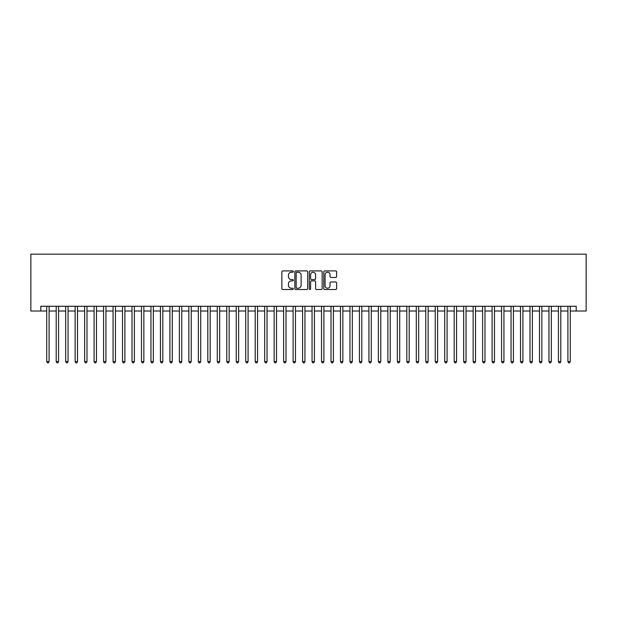 <?xml version="1.0" encoding="UTF-8"?>
<svg xmlns="http://www.w3.org/2000/svg" width="617" height="617" viewBox="0 0 617 617"><rect width="100%" height="100%" fill="white"/><g stroke="black" fill="none" stroke-linecap="round" stroke-linejoin="round"><path stroke-width="0.93" d="M293.337 271.565A0.648 0.648 0 0 0 292.689 270.909L282.802 270.909A0.933 0.933 0 0 0 281.876 271.842L281.876 288.586A0.933 0.933 0 0 0 282.802 289.512L292.689 289.512A0.648 0.648 0 0 0 293.337 288.864A0.648 0.648 0 0 0 292.689 288.216L291.409 288.216A2.977 2.977 0 0 1 288.432 285.239L288.432 283.843A2.977 2.977 0 0 1 291.409 280.866L292.689 280.866A0.648 0.648 0 0 0 293.337 280.211A0.648 0.648 0 0 0 292.689 279.563L291.409 279.563A2.977 2.977 0 0 1 288.432 276.586L288.432 275.19A2.977 2.977 0 0 1 291.409 272.213L292.689 272.213A0.648 0.648 0 0 0 293.337 271.565M335.687 277.473A0.933 0.933 0 0 0 336.612 276.539L336.612 271.842A0.933 0.933 0 0 0 335.687 270.909L324.704 270.909A0.933 0.933 0 0 0 323.778 271.842L323.778 288.586A0.933 0.933 0 0 0 324.704 289.512L335.687 289.512A0.933 0.933 0 0 0 336.612 288.586L336.612 282.91A0.933 0.933 0 0 0 335.687 281.984L330.99 281.984A0.933 0.933 0 0 0 330.056 282.91L330.056 285.725A2.491 2.491 0 0 1 327.565 288.216A2.491 2.491 0 0 1 325.082 285.725L325.082 274.704A2.491 2.491 0 0 1 327.565 272.213A2.491 2.491 0 0 1 330.056 274.704L330.056 276.539A0.933 0.933 0 0 0 330.99 277.473L335.687 277.473M40.799 311.014L40.799 306.271L576.201 306.271L576.201 311.014L586.15 311.014L586.15 254.158L30.85 254.158L30.85 311.014L46.722 311.014M307.682 271.842A0.933 0.933 0 0 0 306.757 270.909L295.782 270.909A0.933 0.933 0 0 0 294.849 271.842L294.849 288.586A0.933 0.933 0 0 0 295.782 289.512L306.757 289.512A0.933 0.933 0 0 0 307.682 288.586L307.682 271.842M310.243 270.909L321.218 270.909A0.933 0.933 0 0 1 322.151 271.842L322.151 288.586A0.933 0.933 0 0 1 321.218 289.512L316.521 289.512A0.933 0.933 0 0 1 315.596 288.586L315.596 281.792A0.933 0.933 0 0 0 314.662 280.866L311.546 280.866A0.933 0.933 0 0 0 310.613 281.792L310.613 288.864A0.648 0.648 0 0 1 309.965 289.512A0.648 0.648 0 0 1 309.318 288.864L309.318 271.842A0.933 0.933 0 0 1 310.243 270.909M49.09 311.014L56.201 311.014M58.569 311.014L65.672 311.014M68.047 311.014L75.151 311.014M77.518 311.014L84.629 311.014M86.997 311.014L94.1 311.014M96.476 311.014L103.579 311.014M105.947 311.014L113.058 311.014M115.425 311.014L122.528 311.014M124.904 311.014L132.007 311.014M134.375 311.014L141.486 311.014M143.854 311.014L150.957 311.014M153.332 311.014L160.435 311.014M162.803 311.014L169.914 311.014M172.282 311.014L179.385 311.014M181.76 311.014L188.864 311.014M191.231 311.014L198.342 311.014M200.71 311.014L207.813 311.014M210.189 311.014L217.292 311.014M219.66 311.014L226.771 311.014M229.138 311.014L236.242 311.014M238.617 311.014L245.72 311.014M248.088 311.014L255.199 311.014M257.567 311.014L264.67 311.014M267.045 311.014L274.149 311.014M276.516 311.014L283.627 311.014M285.995 311.014L293.098 311.014M295.474 311.014L302.577 311.014M304.945 311.014L312.055 311.014M314.423 311.014L321.526 311.014M323.902 311.014L331.005 311.014M333.373 311.014L340.484 311.014M342.851 311.014L349.955 311.014M352.33 311.014L359.433 311.014M361.801 311.014L368.912 311.014M371.28 311.014L378.383 311.014M380.758 311.014L387.862 311.014M390.229 311.014L397.34 311.014M399.708 311.014L406.811 311.014M409.187 311.014L416.29 311.014M418.658 311.014L425.769 311.014M428.136 311.014L435.24 311.014M437.615 311.014L444.718 311.014M447.086 311.014L454.197 311.014M456.565 311.014L463.668 311.014M466.043 311.014L473.146 311.014M475.514 311.014L482.625 311.014M484.993 311.014L492.096 311.014M494.472 311.014L501.575 311.014M503.942 311.014L511.053 311.014M513.421 311.014L520.524 311.014M522.9 311.014L530.003 311.014M532.371 311.014L539.482 311.014M541.849 311.014L548.953 311.014M551.328 311.014L558.431 311.014M560.799 311.014L567.91 311.014M570.278 311.014L576.201 311.014M296.8 272.213A0.648 0.648 0 0 0 296.152 272.868L296.152 287.561A0.648 0.648 0 0 0 296.8 288.216L298.15 288.216A2.977 2.977 0 0 0 301.127 285.239L301.127 275.19A2.977 2.977 0 0 0 298.15 272.213L296.8 272.213M315.596 274.75A2.491 2.491 0 0 0 313.104 272.259A2.491 2.491 0 0 0 310.613 274.75L310.613 278.629A0.933 0.933 0 0 0 311.546 279.563L314.662 279.563A0.933 0.933 0 0 0 315.596 278.629L315.596 274.75M49.09 306.271L49.09 361.616L46.722 361.616L46.722 306.271M49.09 361.616L48.381 362.842L47.432 362.842L46.722 361.616M58.569 306.271L58.569 361.616L56.201 361.616L56.201 306.271M58.569 361.616L57.859 362.842L56.911 362.842L56.201 361.616M68.047 306.271L68.047 361.616L65.672 361.616L65.672 306.271M68.047 361.616L67.33 362.842L66.389 362.842L65.672 361.616M77.518 306.271L77.518 361.616L75.151 361.616L75.151 306.271M77.518 361.616L76.809 362.842L75.86 362.842L75.151 361.616M86.997 306.271L86.997 361.616L84.629 361.616L84.629 306.271M86.997 361.616L86.287 362.842L85.339 362.842L84.629 361.616M96.476 306.271L96.476 361.616L94.1 361.616L94.1 306.271M96.476 361.616L95.758 362.842L94.817 362.842L94.1 361.616M105.947 306.271L105.947 361.616L103.579 361.616L103.579 306.271M105.947 361.616L105.237 362.842L104.288 362.842L103.579 361.616M115.425 306.271L115.425 361.616L113.058 361.616L113.058 306.271M115.425 361.616L114.716 362.842L113.767 362.842L113.058 361.616M124.904 306.271L124.904 361.616L122.528 361.616L122.528 306.271M124.904 361.616L124.187 362.842L123.246 362.842L122.528 361.616M134.375 306.271L134.375 361.616L132.007 361.616L132.007 306.271M134.375 361.616L133.665 362.842L132.717 362.842L132.007 361.616M143.854 306.271L143.854 361.616L141.486 361.616L141.486 306.271M143.854 361.616L143.144 362.842L142.195 362.842L141.486 361.616M153.332 306.271L153.332 361.616L150.957 361.616L150.957 306.271M153.332 361.616L152.615 362.842L151.674 362.842L150.957 361.616M162.803 306.271L162.803 361.616L160.435 361.616L160.435 306.271M162.803 361.616L162.094 362.842L161.145 362.842L160.435 361.616M172.282 306.271L172.282 361.616L169.914 361.616L169.914 306.271M172.282 361.616L171.572 362.842L170.624 362.842L169.914 361.616M181.76 306.271L181.76 361.616L179.385 361.616L179.385 306.271M181.76 361.616L181.043 362.842L180.102 362.842L179.385 361.616M191.231 306.271L191.231 361.616L188.864 361.616L188.864 306.271M191.231 361.616L190.522 362.842L189.573 362.842L188.864 361.616M200.71 306.271L200.71 361.616L198.342 361.616L198.342 306.271M200.71 361.616L200.001 362.842L199.052 362.842L198.342 361.616M210.189 306.271L210.189 361.616L207.813 361.616L207.813 306.271M210.189 361.616L209.472 362.842L208.531 362.842L207.813 361.616M219.66 306.271L219.66 361.616L217.292 361.616L217.292 306.271M219.66 361.616L218.95 362.842L218.002 362.842L217.292 361.616M229.138 306.271L229.138 361.616L226.771 361.616L226.771 306.271M229.138 361.616L228.429 362.842L227.48 362.842L226.771 361.616M238.617 306.271L238.617 361.616L236.242 361.616L236.242 306.271M238.617 361.616L237.9 362.842L236.959 362.842L236.242 361.616M248.088 306.271L248.088 361.616L245.72 361.616L245.72 306.271M248.088 361.616L247.378 362.842L246.43 362.842L245.72 361.616M257.567 306.271L257.567 361.616L255.199 361.616L255.199 306.271M257.567 361.616L256.857 362.842L255.908 362.842L255.199 361.616M267.045 306.271L267.045 361.616L264.67 361.616L264.67 306.271M267.045 361.616L266.328 362.842L265.387 362.842L264.67 361.616M276.516 306.271L276.516 361.616L274.149 361.616L274.149 306.271M276.516 361.616L275.807 362.842L274.858 362.842L274.149 361.616M285.995 306.271L285.995 361.616L283.627 361.616L283.627 306.271M285.995 361.616L285.285 362.842L284.337 362.842L283.627 361.616M295.474 306.271L295.474 361.616L293.098 361.616L293.098 306.271M295.474 361.616L294.756 362.842L293.815 362.842L293.098 361.616M304.945 306.271L304.945 361.616L302.577 361.616L302.577 306.271M304.945 361.616L304.235 362.842L303.286 362.842L302.577 361.616M314.423 306.271L314.423 361.616L312.055 361.616L312.055 306.271M314.423 361.616L313.714 362.842L312.765 362.842L312.055 361.616M323.902 306.271L323.902 361.616L321.526 361.616L321.526 306.271M323.902 361.616L323.185 362.842L322.244 362.842L321.526 361.616M333.373 306.271L333.373 361.616L331.005 361.616L331.005 306.271M333.373 361.616L332.663 362.842L331.715 362.842L331.005 361.616M342.851 306.271L342.851 361.616L340.484 361.616L340.484 306.271M342.851 361.616L342.142 362.842L341.193 362.842L340.484 361.616M352.33 306.271L352.33 361.616L349.955 361.616L349.955 306.271M352.33 361.616L351.613 362.842L350.672 362.842L349.955 361.616M361.801 306.271L361.801 361.616L359.433 361.616L359.433 306.271M361.801 361.616L361.092 362.842L360.143 362.842L359.433 361.616M371.28 306.271L371.28 361.616L368.912 361.616L368.912 306.271M371.28 361.616L370.57 362.842L369.622 362.842L368.912 361.616M380.758 306.271L380.758 361.616L378.383 361.616L378.383 306.271M380.758 361.616L380.041 362.842L379.1 362.842L378.383 361.616M390.229 306.271L390.229 361.616L387.862 361.616L387.862 306.271M390.229 361.616L389.52 362.842L388.571 362.842L387.862 361.616M399.708 306.271L399.708 361.616L397.34 361.616L397.34 306.271M399.708 361.616L398.998 362.842L398.05 362.842L397.34 361.616M409.187 306.271L409.187 361.616L406.811 361.616L406.811 306.271M409.187 361.616L408.469 362.842L407.528 362.842L406.811 361.616M418.658 306.271L418.658 361.616L416.29 361.616L416.29 306.271M418.658 361.616L417.948 362.842L416.999 362.842L416.29 361.616M428.136 306.271L428.136 361.616L425.769 361.616L425.769 306.271M428.136 361.616L427.427 362.842L426.478 362.842L425.769 361.616M437.615 306.271L437.615 361.616L435.24 361.616L435.24 306.271M437.615 361.616L436.898 362.842L435.957 362.842L435.24 361.616M447.086 306.271L447.086 361.616L444.718 361.616L444.718 306.271M447.086 361.616L446.376 362.842L445.428 362.842L444.718 361.616M456.565 306.271L456.565 361.616L454.197 361.616L454.197 306.271M456.565 361.616L455.855 362.842L454.906 362.842L454.197 361.616M466.043 306.271L466.043 361.616L463.668 361.616L463.668 306.271M466.043 361.616L465.326 362.842L464.385 362.842L463.668 361.616M475.514 306.271L475.514 361.616L473.146 361.616L473.146 306.271M475.514 361.616L474.805 362.842L473.856 362.842L473.146 361.616M484.993 306.271L484.993 361.616L482.625 361.616L482.625 306.271M484.993 361.616L484.283 362.842L483.335 362.842L482.625 361.616M494.472 306.271L494.472 361.616L492.096 361.616L492.096 306.271M494.472 361.616L493.754 362.842L492.813 362.842L492.096 361.616M503.942 306.271L503.942 361.616L501.575 361.616L501.575 306.271M503.942 361.616L503.233 362.842L502.284 362.842L501.575 361.616M513.421 306.271L513.421 361.616L511.053 361.616L511.053 306.271M513.421 361.616L512.712 362.842L511.763 362.842L511.053 361.616M522.9 306.271L522.9 361.616L520.524 361.616L520.524 306.271M522.9 361.616L522.183 362.842L521.242 362.842L520.524 361.616M532.371 306.271L532.371 361.616L530.003 361.616L530.003 306.271M532.371 361.616L531.661 362.842L530.713 362.842L530.003 361.616M541.849 306.271L541.849 361.616L539.482 361.616L539.482 306.271M541.849 361.616L541.14 362.842L540.191 362.842L539.482 361.616M551.328 306.271L551.328 361.616L548.953 361.616L548.953 306.271M551.328 361.616L550.611 362.842L549.67 362.842L548.953 361.616M560.799 306.271L560.799 361.616L558.431 361.616L558.431 306.271M560.799 361.616L560.089 362.842L559.141 362.842L558.431 361.616M570.278 306.271L570.278 361.616L567.91 361.616L567.91 306.271M570.278 361.616L569.568 362.842L568.619 362.842L567.91 361.616"/></g></svg>

